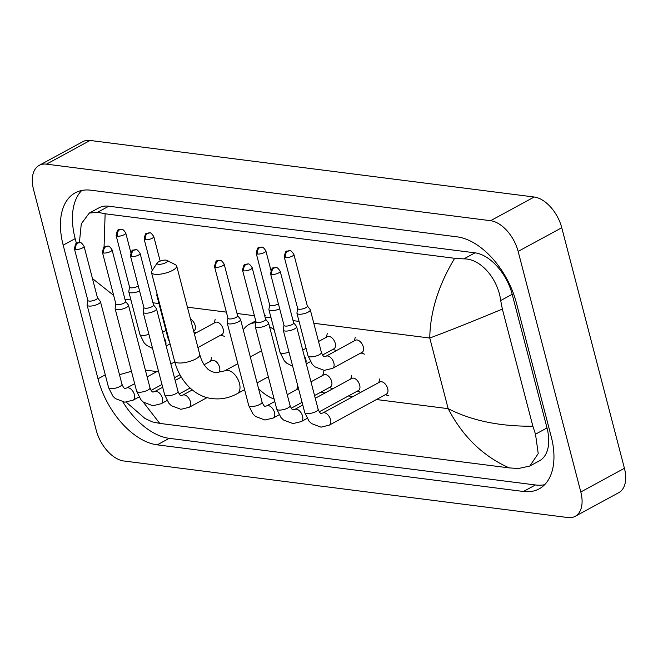 <?xml version="1.0" encoding="UTF-8"?>
<svg xmlns="http://www.w3.org/2000/svg" width="658" height="658" viewBox="0 0 658 658"><rect width="100%" height="100%" fill="white"/><g stroke="black" fill="none" stroke-linecap="round" stroke-linejoin="round"><path stroke-width="0.99" d="M39.184 165.364L82.801 141.676A30.638 17.963 61.5 0 1 90.097 140.458L534.197 197.013A30.638 17.963 61.5 0 1 561.759 227.726L624.417 468.29A30.638 17.963 61.5 0 1 618.816 492.636L575.199 516.324A30.638 17.963 61.5 0 1 567.903 517.542L123.803 460.987A30.638 17.963 61.5 0 1 96.241 430.274L33.583 189.71A30.638 17.963 61.5 0 1 39.184 165.364A30.638 17.963 61.5 0 1 46.479 164.155L490.58 220.701A30.638 17.963 61.5 0 1 518.142 251.414L580.808 491.978A30.638 17.963 61.5 0 1 575.199 516.324M63.184 245.171L98.001 378.819A65.866 38.625 -118.5 0 0 157.254 444.849L523.455 491.477A65.866 38.625 -118.5 0 0 539.141 488.869A65.866 38.625 -118.5 0 0 551.198 436.525L516.39 302.877A65.866 38.625 -118.5 0 0 457.129 236.847L90.927 190.211A65.866 38.625 -118.5 0 0 75.242 192.827A65.866 38.625 -118.5 0 0 63.184 245.171L75.177 238.657L76.418 243.419M122.882 401.997A65.866 38.625 -118.5 0 0 169.246 438.335L535.456 484.962A65.866 38.625 -118.5 0 0 544.643 484.699M81.732 190.483A65.866 38.625 -118.5 0 0 75.177 238.657M529.78 466.061L539.437 460.814A41.364 24.256 -118.5 0 0 547.012 427.947L512.195 294.299A41.364 24.256 -118.5 0 0 474.986 252.836L108.784 206.209A41.364 24.256 -118.5 0 0 98.939 207.846L89.274 213.093L97.664 212.246L105.132 213.784L454.653 258.29L463.865 258.882C481.006 258.594 498.024 279.189 500.697 300.55L502.358 309.079L532.865 426.203L535.505 434.198L538.228 453.584L529.78 466.061L518.463 468.496L509.259 467.904C483.038 456.249 462.673 436.501 448.164 408.659C471.679 420.692 499.915 426.54 532.865 426.203M79.404 242.555L81.288 223.81L89.274 213.093M143.189 402.005L159.73 423.398L509.259 467.904M159.73 423.398L152.261 421.868L144.924 418.43L126.246 402.161M502.358 309.079C472.65 321.433 448.46 331.089 429.764 338.031C430.184 311.777 438.483 285.194 454.653 258.29M105.132 213.784L104.046 247.285M113.645 295.401L92.449 278.54M119.476 374.698L131.444 371.301M158.43 264.286A5.363 1.686 -14.6 0 0 165.117 262.994A5.363 1.686 -14.6 0 0 167 260.395A5.363 1.686 -14.6 0 0 166.063 260.14A5.363 1.686 -14.6 0 0 160.98 260.815A5.363 1.686 -14.6 0 0 157.213 262.945A5.363 1.686 -14.6 0 0 158.43 264.286M167 260.395L175.62 264.829A13.02 4.104 165.4 0 1 176.673 265.964A13.02 4.104 165.4 0 1 169.172 271.927A13.02 4.104 165.4 0 1 154.811 274.279A13.02 4.104 165.4 0 1 151.48 272.527A13.02 4.104 165.4 0 1 151.85 271.022L157.213 262.945M297.794 385.876A42.128 24.7 61.5 0 1 296.651 389.602M274.131 399.069A42.128 24.7 61.5 0 1 258.569 388.639M243.271 329.905A42.128 24.7 61.5 0 1 248.921 324.559A42.128 24.7 61.5 0 1 255.798 322.741M269.525 326.689A42.128 24.7 61.5 0 1 274.164 329.806M87.835 300.303L87.095 304.81A6.893 2.171 -14.6 0 0 87.111 305.115A6.893 2.171 -14.6 0 0 88.871 306.044A6.893 2.171 -14.6 0 0 98.33 303.955A6.893 2.171 -14.6 0 0 100.452 301.644A6.893 2.171 -14.6 0 0 100.312 301.364L97.466 297.794M87.851 300.188A4.976 1.571 -14.6 0 0 87.859 300.41A4.976 1.571 -14.6 0 0 89.134 301.084A4.976 1.571 -14.6 0 0 95.969 299.579A4.976 1.571 -14.6 0 0 97.499 297.901L84.051 246.273C82.069 243.287 80.671 242.062 79.857 242.588A4.976 3.718 -82.7 0 0 78.039 242.958A4.976 3.718 97.3 0 0 75.686 249.456A4.976 1.571 -14.6 0 0 81.181 248.551A4.976 1.571 -14.6 0 0 84.051 246.273M204.169 364.68L211.72 360.576A6.893 4.038 61.5 0 1 219.566 367.213A6.893 4.038 61.5 0 1 218.308 372.691L217.995 372.856M115.857 303.873L115.117 308.372A6.893 2.171 -14.6 0 0 115.134 308.684A6.893 2.171 -14.6 0 0 116.894 309.614A6.893 2.171 -14.6 0 0 126.352 307.525A6.893 2.171 -14.6 0 0 128.475 305.205A6.893 2.171 -14.6 0 0 128.335 304.934L125.489 301.364M115.874 303.757A4.976 1.571 -14.6 0 0 115.882 303.98A4.976 1.571 -14.6 0 0 117.157 304.654A4.976 1.571 -14.6 0 0 123.992 303.141A4.976 1.571 -14.6 0 0 125.522 301.471L112.074 249.843C110.092 246.857 108.693 245.631 107.879 246.158A4.976 3.718 -82.7 0 0 106.061 246.52A4.976 3.718 97.3 0 0 103.709 253.017A4.976 1.571 -14.6 0 0 109.203 252.121A4.976 1.571 -14.6 0 0 112.074 249.843M143.88 307.442L143.14 311.941A6.893 2.171 -14.6 0 0 143.148 312.254A6.893 2.171 -14.6 0 0 144.916 313.175A6.893 2.171 -14.6 0 0 154.375 311.094A6.893 2.171 -14.6 0 0 156.489 308.775A6.893 2.171 -14.6 0 0 156.349 308.503L153.511 304.934M143.896 307.327A4.976 1.571 -14.6 0 0 143.905 307.549A4.976 1.571 -14.6 0 0 145.179 308.215A4.976 1.571 -14.6 0 0 152.014 306.71A4.976 1.571 -14.6 0 0 153.544 305.041L140.088 253.412C138.114 250.427 136.716 249.193 135.902 249.727A4.976 3.718 -82.7 0 0 134.084 250.089A4.976 3.718 97.3 0 0 131.732 256.587A4.976 1.571 -14.6 0 0 137.226 255.691A4.976 1.571 -14.6 0 0 140.088 253.412M310.979 381.821L323.81 374.846A6.893 4.038 61.5 0 1 331.657 381.484A6.893 4.038 61.5 0 1 330.39 386.962L314.557 395.565M227.939 318.151L227.207 322.65A6.893 2.171 -14.6 0 0 227.216 322.955A6.893 2.171 -14.6 0 0 228.984 323.884A6.893 2.171 -14.6 0 0 238.443 321.795A6.893 2.171 -14.6 0 0 240.557 319.484A6.893 2.171 -14.6 0 0 240.417 319.204L237.579 315.634M227.964 318.028A4.976 1.571 -14.6 0 0 227.972 318.25A4.976 1.571 -14.6 0 0 229.247 318.924A4.976 1.571 -14.6 0 0 236.074 317.419A4.976 1.571 -14.6 0 0 237.604 315.741L224.156 264.113C222.174 261.127 220.784 259.902 219.969 260.428A4.976 3.718 -82.7 0 0 218.152 260.798A4.976 3.718 97.3 0 0 215.799 267.296A4.976 1.571 -14.6 0 0 221.285 266.391A4.976 1.571 -14.6 0 0 224.156 264.113M315.264 398.279L351.833 378.416A6.893 4.038 61.5 0 1 359.671 385.053A6.893 4.038 61.5 0 1 358.413 390.531L319.245 411.809M255.962 321.713L255.23 326.22A6.893 2.171 -14.6 0 0 255.238 326.524A6.893 2.171 -14.6 0 0 256.998 327.454A6.893 2.171 -14.6 0 0 266.465 325.365A6.893 2.171 -14.6 0 0 268.579 323.045A6.893 2.171 -14.6 0 0 268.439 322.774L265.602 319.204M255.987 321.598A4.976 1.571 -14.6 0 0 255.995 321.82A4.976 1.571 -14.6 0 0 257.27 322.494A4.976 1.571 -14.6 0 0 264.097 320.989A4.976 1.571 -14.6 0 0 265.626 319.311L252.179 267.683C250.196 264.697 248.798 263.471 247.992 263.998A4.976 3.718 -82.7 0 0 246.174 264.368A4.976 3.718 97.3 0 0 243.814 270.857A4.976 1.571 -14.6 0 0 249.308 269.961A4.976 1.571 -14.6 0 0 252.179 267.683M329.296 425.134A6.893 4.038 61.5 0 0 330.563 419.656A6.893 4.038 61.5 0 0 324.081 412.722A6.893 4.038 61.5 0 0 322.716 413.018L379.855 381.985A6.893 4.038 61.5 0 1 387.694 388.623A6.893 4.038 61.5 0 1 386.435 394.101L329.296 425.134L320.989 427.157L311.489 423.555L309.021 421.12L304.769 412.673A6.893 2.171 -14.6 0 0 306.538 413.602A6.893 2.171 -14.6 0 0 306.834 413.627A6.893 2.171 -14.6 0 0 314.327 412.278A6.893 2.171 -14.6 0 0 318.11 409.194L296.602 326.615A6.893 2.171 -14.6 0 0 296.462 326.343L293.624 322.774M283.985 325.282L283.253 329.781A6.893 2.171 -14.6 0 0 283.261 330.094A6.893 2.171 -14.6 0 0 285.021 331.023A6.893 2.171 -14.6 0 0 294.48 328.934A6.893 2.171 -14.6 0 0 296.602 326.615M284.009 325.167A4.976 1.571 -14.6 0 0 284.017 325.389A4.976 1.571 -14.6 0 0 285.284 326.055A4.976 1.571 -14.6 0 0 292.119 324.55A4.976 1.571 -14.6 0 0 293.649 322.881L280.201 271.252C278.219 268.267 276.821 267.041 276.015 267.567A4.976 3.718 -82.7 0 0 274.189 267.929A4.976 3.718 97.3 0 0 271.836 274.427A4.976 1.571 -14.6 0 0 277.331 273.531A4.976 1.571 -14.6 0 0 280.201 271.252M190.516 319.097A6.893 4.038 61.5 0 1 195.146 325.471A6.893 4.038 61.5 0 1 193.888 330.949L193.641 331.089M129.56 286.929A4.976 1.571 -14.6 0 0 129.568 287.151A4.976 1.571 -14.6 0 0 130.843 287.817A4.976 1.571 -14.6 0 0 137.67 286.312A4.976 1.571 -14.6 0 0 138.279 285.95M129.544 287.044L128.803 291.543A6.893 2.171 -14.6 0 0 128.812 291.856A6.893 2.171 -14.6 0 0 132.784 292.794A6.893 2.171 -14.6 0 0 139.578 290.935M194.349 333.803L215.331 322.404A6.893 4.038 61.5 0 1 223.169 329.041A6.893 4.038 61.5 0 1 221.911 334.519L197.926 347.547M157.032 293.855L156.826 295.113A6.893 2.171 -14.6 0 0 156.834 295.426A6.893 2.171 -14.6 0 0 157.624 296.125M318.546 341.494L327.413 336.682A6.893 4.038 61.5 0 1 335.259 343.32A6.893 4.038 61.5 0 1 333.993 348.798L322.527 355.024M269.665 304.769A4.976 1.571 -14.6 0 0 269.673 304.991A4.976 1.571 -14.6 0 0 270.948 305.666A4.976 1.571 -14.6 0 0 277.783 304.152A4.976 1.571 -14.6 0 0 278.383 303.79M269.648 304.884L268.908 309.392A6.893 2.171 -14.6 0 0 268.925 309.696A6.893 2.171 -14.6 0 0 272.889 310.634A6.893 2.171 -14.6 0 0 279.683 308.775M332.578 368.357A6.893 4.038 61.5 0 0 333.836 362.879A6.893 4.038 61.5 0 0 327.355 355.945A6.893 4.038 61.5 0 0 325.998 356.241L355.435 340.252A6.893 4.038 61.5 0 1 363.282 346.881A6.893 4.038 61.5 0 1 362.015 352.359L332.578 368.357L324.271 370.38L314.763 366.769L312.303 364.335L308.051 355.888A6.893 2.171 -14.6 0 0 310.107 356.85A6.893 2.171 -14.6 0 0 319.27 354.736A6.893 2.171 -14.6 0 0 321.392 352.417L310.288 309.786A6.893 2.171 -14.6 0 0 310.148 309.515L307.302 305.945M297.671 308.454L296.931 312.953A6.893 2.171 -14.6 0 0 296.947 313.266A6.893 2.171 -14.6 0 0 301.191 314.179A6.893 2.171 -14.6 0 0 308.166 312.106A6.893 2.171 -14.6 0 0 310.288 309.786M297.687 308.339A4.976 1.571 -14.6 0 0 297.696 308.561A4.976 1.571 -14.6 0 0 298.971 309.227A4.976 1.571 -14.6 0 0 305.805 307.722A4.976 1.571 -14.6 0 0 307.335 306.052L293.887 254.424C291.905 251.438 290.507 250.213 289.693 250.739A4.976 3.718 -82.7 0 0 287.875 251.101A4.976 3.718 97.3 0 0 285.523 257.599A4.976 1.571 -14.6 0 0 291.017 256.702A4.976 1.571 -14.6 0 0 293.887 254.424M313.8 323.267L429.764 338.031L448.164 408.659L376.45 399.529M353.05 396.544L348.427 395.96M325.027 392.982L320.405 392.39M156.9 371.573L145.377 370.1M299.061 321.392L293.065 320.627M271.038 317.822L265.042 317.057M254.399 315.7L237.02 313.488M226.377 312.131L187.415 307.171M158.956 303.552L152.952 302.787M130.934 299.982L124.93 299.217M580.808 491.978L624.417 468.29M518.142 251.414L561.759 227.726M490.58 220.701L534.197 197.013M46.479 164.155L90.097 140.458M535.456 484.962L523.455 491.477M169.246 438.335L157.254 444.849M105.272 374.863L98.001 378.819M108.784 206.209L97.664 212.246M474.986 252.836L463.865 258.882M512.195 294.299L500.697 300.55M547.012 427.947L535.505 434.198M244.595 389.668L237.086 393.747C229.198 398 220.981 399.62 212.427 398.608C197.367 397.292 180.695 384.19 174.559 361.152A13.02 4.104 -14.6 0 0 177.899 362.903A13.02 4.104 -14.6 0 0 192.259 360.551A13.02 4.104 -14.6 0 0 199.761 354.588L176.673 265.964M237.086 393.747A13.02 7.633 -118.5 0 0 239.463 383.4A13.02 7.633 -118.5 0 0 227.75 370.347A13.02 7.633 -118.5 0 0 224.649 370.865L215.717 372.773C211.226 371.564 208.356 370.067 207.122 368.283C203.922 365.223 201.471 360.658 199.761 354.588M79.857 242.588C76.534 243.962 76.213 240.154 74.412 248.782A4.976 1.571 -14.6 0 0 75.686 249.456M134.66 383.647L126.566 388.047A6.893 4.038 61.5 0 1 127.923 387.751A6.893 4.038 61.5 0 1 134.413 394.685A6.893 4.038 61.5 0 1 133.146 400.163L124.839 402.186L115.339 398.575L112.872 396.141L108.619 387.694A6.893 2.171 -14.6 0 0 110.379 388.623A6.893 2.171 -14.6 0 0 110.676 388.656A6.893 2.171 -14.6 0 0 118.177 387.299A6.893 2.171 -14.6 0 0 121.96 384.223L100.452 301.644M107.879 246.158C104.556 247.531 104.235 243.723 102.434 252.351A4.976 1.571 -14.6 0 0 103.709 253.017M162.682 387.217L154.589 391.617A6.893 4.038 61.5 0 1 155.946 391.313A6.893 4.038 61.5 0 1 162.427 398.246A6.893 4.038 61.5 0 1 161.169 403.724L152.862 405.756L143.362 402.145L140.894 399.71L136.642 391.263A6.893 2.171 -14.6 0 0 138.402 392.193A6.893 2.171 -14.6 0 0 138.698 392.226A6.893 2.171 -14.6 0 0 146.199 390.868A6.893 2.171 -14.6 0 0 149.983 387.784L128.475 305.205M135.902 249.727C132.579 251.101 132.258 247.293 130.457 255.921A4.976 1.571 -14.6 0 0 131.732 256.587M192.3 389.914L182.611 395.178A6.893 4.038 61.5 0 1 183.969 394.882A6.893 4.038 61.5 0 1 190.45 401.816A6.893 4.038 61.5 0 1 189.191 407.294L180.884 409.317L171.376 405.715L168.917 403.28L164.665 394.833A6.893 2.171 -14.6 0 0 166.425 395.762A6.893 2.171 -14.6 0 0 166.721 395.787A6.893 2.171 -14.6 0 0 174.222 394.438A6.893 2.171 -14.6 0 0 178.005 391.354L156.489 308.775M219.969 260.428C216.646 261.802 216.326 257.994 214.524 266.622A4.976 1.571 -14.6 0 0 215.799 267.296M274.764 401.495L266.679 405.887A6.893 4.038 61.5 0 1 268.036 405.591A6.893 4.038 61.5 0 1 274.518 412.525A6.893 4.038 61.5 0 1 273.259 418.003L264.952 420.026L255.444 416.415L252.976 413.981L248.724 405.534A6.893 2.171 -14.6 0 0 250.492 406.463A6.893 2.171 -14.6 0 0 250.788 406.496A6.893 2.171 -14.6 0 0 258.29 405.147A6.893 2.171 -14.6 0 0 262.065 402.063L240.557 319.484M247.992 263.998C244.669 265.371 244.348 261.563 242.547 270.191A4.976 1.571 -14.6 0 0 243.814 270.857M302.787 405.057L294.694 409.457A6.893 4.038 61.5 0 1 296.059 409.161A6.893 4.038 61.5 0 1 302.54 416.095A6.893 4.038 61.5 0 1 301.282 421.572L292.974 423.596L283.466 419.985L280.999 417.55L276.747 409.103A6.893 2.171 -14.6 0 0 278.515 410.033A6.893 2.171 -14.6 0 0 278.811 410.066A6.893 2.171 -14.6 0 0 286.312 408.708A6.893 2.171 -14.6 0 0 290.088 405.632L268.579 323.045M276.015 267.567C272.683 268.941 272.371 265.133 270.561 273.761A4.976 1.571 -14.6 0 0 271.836 274.427M117.395 236.189A4.976 3.718 97.3 0 1 119.748 229.691A4.976 3.718 -82.7 0 1 121.566 229.329C118.243 230.703 117.922 226.895 116.121 235.523A4.976 1.571 -14.6 0 0 117.395 236.189A4.976 1.571 -14.6 0 0 122.882 235.293A4.976 1.571 -14.6 0 0 125.752 233.014L130.819 252.45M152.574 348.436L146.635 345.36L144.168 342.925L139.915 334.478A6.893 2.171 -14.6 0 0 141.98 335.44A6.893 2.171 -14.6 0 0 148.897 334.305M164.089 337.949A6.893 4.038 61.5 0 1 165.709 341.469A6.893 4.038 61.5 0 1 165.874 344.8M145.418 239.759A4.976 3.718 97.3 0 1 147.77 233.261A4.976 3.718 -82.7 0 1 149.588 232.899C146.265 234.273 145.944 230.464 144.143 239.093A4.976 1.571 -14.6 0 0 145.418 239.759A4.976 1.571 -14.6 0 0 150.904 238.862A4.976 1.571 -14.6 0 0 153.775 236.576L160.165 261.103M169.822 342.941L167.938 338.048A6.893 2.171 -14.6 0 0 168.728 338.747M257.5 254.029A4.976 3.718 97.3 0 1 259.852 247.531A4.976 3.718 -82.7 0 1 261.678 247.169C258.347 248.543 258.026 244.735 256.225 253.363A4.976 1.571 -14.6 0 0 257.5 254.029A4.976 1.571 -14.6 0 0 262.994 253.133A4.976 1.571 -14.6 0 0 265.865 250.854L270.923 270.29M292.687 366.276L286.74 363.2L284.281 360.765L280.028 352.318A6.893 2.171 -14.6 0 0 282.085 353.28A6.893 2.171 -14.6 0 0 289.002 352.145M304.202 355.789A6.893 4.038 61.5 0 1 305.814 359.309A6.893 4.038 61.5 0 1 305.986 362.64M289.693 250.739C286.37 252.113 286.049 248.305 284.248 256.933A4.976 1.571 -14.6 0 0 285.523 257.599M268.324 376.779L257.072 382.89M248.921 324.559L255.74 320.857M264.755 315.963L265.281 315.675M174.559 361.152L151.48 272.527M261.563 350.813L250.311 356.924M237.834 363.709L224.649 370.865M126.566 388.047L125.283 388.401C124.469 388.927 123.359 387.529 121.96 384.223M179.881 374.772L174.452 377.725M161.975 384.502L151.118 390.4M138.986 396.988L133.146 400.163M174.757 361.867L170.874 363.981M158.389 370.758L147.137 376.87M108.619 387.694L87.111 305.115M74.412 248.782L87.859 300.41M154.589 391.617L153.306 391.971C152.492 392.497 151.381 391.099 149.983 387.784M190.088 388.023L179.141 393.969M167.009 400.558L161.169 403.724M181.23 377.141L175.16 380.439M210.675 361.143L211.555 357.533M136.642 391.263L115.134 308.684M102.434 252.351L115.882 303.98M182.611 395.178L181.328 395.54C180.506 396.058 179.404 394.668 178.005 391.354M207.13 397.555L189.191 407.294M164.665 394.833L143.148 312.254M130.457 255.921L143.905 307.549M266.679 405.887L265.396 406.241C264.574 406.767 263.463 405.369 262.065 402.063M302.08 402.342L291.223 408.24M279.091 414.828L273.259 418.003M329.345 387.529L332.816 388.746M298.502 388.598L287.25 394.71M322.765 375.422L323.646 371.803M248.724 405.534L227.216 322.955M214.524 266.622L227.972 318.25M294.694 409.457L293.41 409.811C292.596 410.337 291.486 408.939 290.088 405.632M307.113 418.398L301.282 421.572M357.368 391.099L360.839 392.316M350.788 378.983L351.668 375.373M276.747 409.103L255.238 326.524M242.547 270.191L255.995 321.82M322.716 413.018L321.433 413.38C320.619 413.907 319.508 412.508 318.11 409.194M385.391 394.668L388.894 395.894M378.802 382.553L379.682 378.942M304.769 412.673L283.261 330.094M270.561 273.761L284.017 325.389M170.068 343.895L166.186 346.001M193.847 331.879L196.314 332.734M165.956 330.439L162.608 332.257M139.915 334.478L128.812 291.856M116.121 235.523L129.568 287.151M125.752 233.014C123.77 230.029 122.38 228.803 121.566 229.329M220.858 335.095L224.37 336.32M167.938 338.048L156.834 295.426M214.278 322.979L215.158 319.36M144.143 239.093L152.286 270.364M153.775 236.576C151.792 233.598 150.402 232.364 149.588 232.899M310.387 361.62L306.299 363.841M332.948 349.365L336.419 350.574M306.069 348.279L302.721 350.097M280.028 352.318L268.925 309.696M326.368 337.25L327.248 333.639M256.225 253.363L269.673 304.991M265.865 250.854C263.883 247.869 262.484 246.643 261.678 247.169M325.998 356.241L324.715 356.603C323.892 357.121 322.79 355.723 321.392 352.417M360.971 352.935L364.483 354.16M308.051 355.888L296.947 313.266M354.391 340.819L355.271 337.2M284.248 256.933L297.696 308.561"/></g></svg>
